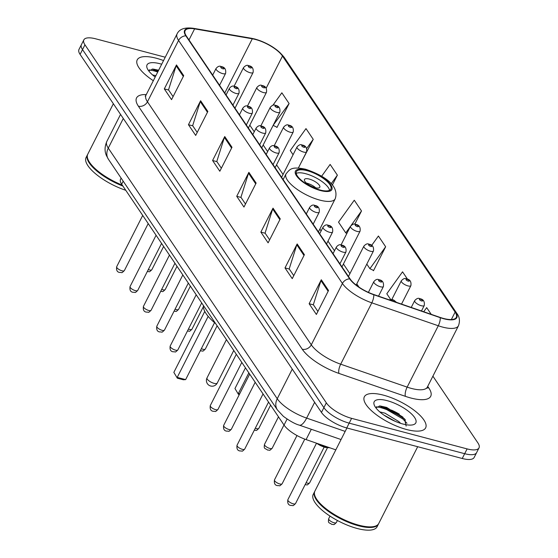 <?xml version="1.0" encoding="UTF-8"?>
<svg xmlns="http://www.w3.org/2000/svg" width="558" height="558" viewBox="0 0 558 558"><rect width="100%" height="100%" fill="white"/><g stroke="black" fill="none" stroke-linecap="round" stroke-linejoin="round"><path stroke-width="0.84" d="M335.825 449.853L306.084 439.592A21.476 7.414 -153.1 0 1 284.043 425.07L121.658 184.196A21.476 7.414 -153.1 0 1 120.549 179.257L121.128 178.121M404.383 418.967A28.632 9.891 26.9 0 0 380.479 407.591M157.726 72.024A28.632 9.891 26.9 0 0 153.345 70.678M165.238 57.216L95.76 38.837A21.476 7.414 26.9 0 0 83.846 39.862L78.985 49.446A21.476 7.414 26.9 0 0 80.087 54.391L321.464 412.425A21.476 7.414 26.9 0 0 346.748 427.944L462.24 458.488A21.476 7.414 26.9 0 0 474.154 457.469L476.588 452.671A21.476 7.414 26.9 0 1 464.675 453.696A21.476 7.414 26.9 0 0 476.588 452.671L479.015 447.879A21.476 7.414 26.9 0 0 477.913 442.933L432.896 376.169M81.412 44.654A21.476 7.414 26.9 0 0 82.521 49.599L323.891 407.633A21.476 7.414 26.9 0 0 349.182 423.145L464.675 453.696L349.182 423.145A21.476 7.414 26.9 0 1 323.891 407.633L82.521 49.599A21.476 7.414 26.9 0 1 81.412 44.654M156.282 58.227A34.366 11.864 26.9 0 0 137.219 59.866A34.366 11.864 26.9 0 0 153.324 80.701A34.366 11.864 26.9 0 1 137.219 59.866A34.366 11.864 26.9 0 1 156.282 58.227A34.366 11.864 26.9 0 1 163.543 60.564A34.366 11.864 26.9 0 0 156.282 58.227M383.409 395.141A34.366 11.864 26.9 0 0 364.353 396.78A34.366 11.864 26.9 0 0 375.401 414.008A34.366 11.864 26.9 0 0 406.58 429.514A34.366 11.864 26.9 0 0 425.642 427.874A34.366 11.864 26.9 0 0 414.594 410.639A34.366 11.864 26.9 0 0 383.409 395.141A34.366 11.864 26.9 0 0 364.353 396.78A34.366 11.864 26.9 0 0 375.401 414.008A34.366 11.864 26.9 0 0 406.58 429.514A34.366 11.864 26.9 0 0 425.642 427.874A34.366 11.864 26.9 0 0 414.594 410.639A34.366 11.864 26.9 0 0 383.409 395.141M255.515 39.492A22.906 7.91 -153.1 0 1 282.488 56.044L455.119 312.11A22.906 7.91 -153.1 0 1 456.298 317.383A22.906 7.91 -153.1 0 1 440.136 317.418L373.665 294.478A22.906 7.91 -153.1 0 1 350.152 278.993L186.309 35.956A22.906 7.91 -153.1 0 1 185.123 30.683A22.906 7.91 -153.1 0 1 194.602 28.877L252.293 38.781A22.906 7.91 -153.1 0 1 255.515 39.492M255.327 39.206A23.478 8.105 26.9 0 0 252.021 38.481L194.33 28.577A23.478 8.105 26.9 0 0 185.828 35.824L349.671 278.861A23.478 8.105 26.9 0 0 373.769 294.743L440.241 317.676A23.478 8.105 26.9 0 0 455.6 312.236L282.969 56.17A23.478 8.105 26.9 0 0 255.327 39.206M391.43 410.095A28.632 9.891 -153.1 0 1 399.319 414.127M373.19 270.288L373.49 270.728L385.648 246.762L378.408 236.02L371.628 245.457M276.642 127.071L276.942 127.51L289.1 103.544L281.86 92.802L272.911 105.267M300.895 163.048L313.24 139.347L305.993 128.605L290.251 150.541L293.069 154.733M83.846 39.862A21.476 7.414 26.9 0 0 84.956 44.807L326.325 402.841A21.476 7.414 26.9 0 0 351.61 418.354L467.109 448.904A21.476 7.414 26.9 0 0 479.015 447.879M304.396 254.685L292.239 278.651L284.999 267.91L297.156 243.944L304.396 254.685M328.536 290.488L316.379 314.454L309.132 303.719L321.296 279.746L328.536 290.488M231.989 147.277L219.831 171.243L212.584 160.502L224.748 136.536L231.989 147.277M207.848 111.474L195.691 135.441L188.451 124.699L200.608 100.733L207.848 111.474M183.715 75.672L171.55 99.638L164.31 88.896L176.474 64.93L183.715 75.672M280.262 218.882L268.105 242.849L260.858 232.107L273.022 208.141L280.262 218.882M256.122 183.08L243.965 207.046L236.725 196.304L248.882 172.338L256.122 183.08M407.556 279.251L402.548 271.823L386.799 293.759L390.579 299.374M431.208 314.335L426.682 307.625L423.717 311.755M332.338 185.082L337.374 175.149L330.134 164.415L321.631 176.251M354.79 224.211L361.514 210.959L354.274 200.217L338.525 222.147L345.765 232.888L346.888 233.432M236.725 196.304L241.049 197.448M245.492 204.04L240.93 197.281L248.533 173.189A5.726 4.569 -34 0 1 248.882 172.338M260.858 232.107L265.183 233.251M269.626 239.842L265.071 233.084L272.674 208.992A5.726 4.569 -34 0 1 273.022 208.141M164.31 88.896L168.635 90.04M173.078 96.632L168.523 89.873L176.119 65.781A5.726 4.569 -34 0 1 176.474 64.93M188.451 124.699L192.768 125.843M197.218 132.434L192.656 125.676L200.259 101.584A5.726 4.569 -34 0 1 200.608 100.733M212.584 160.502L216.909 161.646M221.352 168.237L216.797 161.478L224.4 137.387A5.726 4.569 -34 0 1 224.748 136.536M309.132 303.719L313.457 304.856M317.9 311.455L313.345 304.689L320.948 280.604A5.726 4.569 -34 0 1 321.296 279.746M284.999 267.91L289.323 269.054M293.766 275.645L289.204 268.886L296.807 244.795A5.726 4.569 -34 0 1 297.156 243.944M361.514 210.959L351.149 225.383M350.522 226.262L345.765 232.888M337.374 175.149L331.18 183.777M313.24 139.347L306.67 148.498M267.408 112.932L266.326 115.06M289.1 103.544L273.197 125.25M273.35 125.48L277.061 127.273M385.648 246.762L369.898 268.691L366.801 264.101M369.898 268.691L373.609 270.49M152.592 74.946L155.905 75.623M161.687 64.226A23.345 8.063 26.9 0 0 160 63.745A23.345 8.063 26.9 0 0 147.166 68.243A23.345 8.063 26.9 0 0 155.187 77.039M158.639 70.224L153.136 69.08L148.693 70.852M87.627 154.496A35.796 12.36 26.9 0 0 87.46 154.789L86.092 157.482A35.796 12.36 26.9 0 0 125.766 190.292M87.46 154.789A35.796 12.36 26.9 0 0 122.934 186.093M88.031 159.588A35.44 12.234 26.9 0 0 88.115 159.79A35.44 12.234 26.9 0 0 122.474 185.416M113.358 103.739L87.766 154.189A35.796 12.36 26.9 0 0 87.948 159.379A35.796 12.36 26.9 0 0 122.272 185.11M149.272 69.876L157.942 71.605M152.181 69.052L158.423 70.657M307.137 170.692A19.328 6.675 26.9 0 0 296.417 171.613A19.328 6.675 26.9 0 0 302.631 181.308A19.328 6.675 26.9 0 0 320.166 190.027A19.328 6.675 26.9 0 0 330.887 189.106A19.328 6.675 26.9 0 0 324.672 179.411A19.328 6.675 26.9 0 0 307.137 170.692M329.576 190.32A19.328 6.675 26.9 0 0 305.617 173.691A19.328 6.675 26.9 0 0 296.207 173.392M203.468 305.547A41.878 14.459 26.9 0 0 215.611 323.563M239.305 394.576L238.454 394.353L234.96 388.535L245.457 367.841M239.647 393.899L238.336 393.55L248.84 372.856M238.454 394.353L234.96 388.535M208.176 316.365L177.221 377.382L185.647 379.614L183.352 379.775L177.332 378.185L173.845 372.374L204.779 311.399M185.647 379.614L214.537 322.663M177.332 378.185L173.845 372.374M309.237 179.062A8.593 2.964 26.9 0 0 304.473 179.467A8.593 2.964 26.9 0 0 307.235 183.777A8.593 2.964 26.9 0 0 315.033 187.655A8.593 2.964 26.9 0 0 319.797 187.244A8.593 2.964 26.9 0 0 317.035 182.933A8.593 2.964 26.9 0 0 309.237 179.062M315.737 187.823A8.593 2.964 26.9 0 0 307.109 183.254A8.593 2.964 26.9 0 0 306.398 183.087M346.916 427.986L314.893 491.096A35.796 12.36 26.9 0 0 315.075 496.292A35.796 12.36 26.9 0 0 358.885 525.197A35.796 12.36 26.9 0 0 374.446 526.41A35.796 12.36 26.9 0 0 378.743 523.488L417.691 446.707M315.165 496.494A35.44 12.234 26.9 0 0 315.242 496.697A35.44 12.234 26.9 0 0 358.613 525.315A35.44 12.234 26.9 0 0 374.013 526.515A35.44 12.234 26.9 0 0 374.223 526.459M314.754 491.403A35.796 12.36 26.9 0 0 314.593 491.696A35.796 12.36 26.9 0 0 326.102 509.649A35.796 12.36 26.9 0 0 358.585 525.796A35.796 12.36 26.9 0 0 378.436 524.088A35.796 12.36 26.9 0 0 378.575 523.781M314.593 491.696L313.226 494.395A35.796 12.36 26.9 0 0 324.735 512.342A35.796 12.36 26.9 0 0 357.218 528.489A35.796 12.36 26.9 0 0 377.069 526.787L378.436 524.088M379.726 411.86L385.006 413.178L398.865 421.604L400.623 423.348M383.716 414.964L395.308 421.367M387.126 400.651A23.345 8.063 26.9 0 0 374.299 405.15A23.345 8.063 26.9 0 0 402.869 424.003A23.345 8.063 26.9 0 0 413.011 424.791A23.345 8.063 26.9 0 0 411.148 413.583A23.345 8.063 26.9 0 0 387.126 400.651M406.126 426.089L404.606 418.905L386.687 407.431L380.263 405.987L375.827 407.759M376.399 406.782L384.553 408.337L402.82 418.946L406.984 423.278M379.314 405.959L385.034 407.382L403.308 417.991L405.499 420.062M123.185 181.176L121.658 184.196M287.084 419.072L284.043 425.07M311.308 429.283L306.084 439.592M80.087 54.391L84.956 44.807M462.24 458.488L467.109 448.904M346.748 427.944L351.61 418.354M321.464 412.425L326.325 402.841M108.433 159.288A14.32 11.418 -34 0 1 108.273 148.1L277.242 398.74A28.632 9.891 26.9 0 0 306.635 418.102A14.32 4.987 109 0 1 299.297 425.14C295.21 424.038 289.895 421.102 283.359 416.324L277.403 409.928L108.433 159.288L106.425 155.577C105.678 153.673 103.6 149.209 106.794 141.509A28.632 9.891 26.9 0 0 108.273 148.1L123.297 118.484M345.179 431.404L306.635 418.102L314.642 402.311M277.403 409.928A14.32 11.418 -34 0 1 277.242 398.74L292.266 369.124M282.488 56.044L266.145 88.255M427.721 386.373L428.865 388.068A7.156 5.713 -34 0 1 427.24 387.35M428.865 388.068A35.796 12.36 -153.1 0 1 410.855 398.014A35.796 12.36 -153.1 0 1 405.45 396.361L338.978 373.428A35.796 12.36 -153.1 0 1 302.241 349.224L138.391 106.187A35.796 12.36 -153.1 0 1 146.287 94.574M440.241 317.676A7.156 2.497 109 0 1 438.281 325.767L407.152 387.119A28.632 9.891 26.9 0 0 411.483 388.445A28.632 9.891 26.9 0 0 427.365 387.078L427.079 388.284M455.6 312.236A7.156 5.713 -34 0 1 456.932 313.54L284.301 57.474C277.64 49.041 267.84 42.896 254.915 39.039L251.267 38.237A7.156 4.478 99.7 0 1 252.021 38.481M349.671 278.861A7.156 5.713 146 0 0 342.424 283.471L178.574 40.434A7.156 5.713 -34 0 1 185.828 35.824M373.769 294.743A7.156 2.497 109 0 1 371.809 302.834A28.632 9.891 -153.1 0 1 342.424 283.471L311.294 344.823A28.632 9.891 26.9 0 0 340.687 364.186L407.152 387.119A7.156 2.497 -71 0 0 405.45 396.361M251.267 38.237L193.584 28.332A7.156 4.478 99.7 0 1 194.33 28.577M138.391 106.187A7.156 5.713 -34 0 0 147.452 101.786L178.574 40.434A28.632 9.891 -153.1 0 1 177.102 33.843L145.973 95.195A28.632 9.891 26.9 0 0 147.452 101.786L311.294 344.823A7.156 5.713 -34 0 1 302.241 349.224M456.932 313.54C459.611 316.951 460.127 321.017 458.488 325.726A28.632 9.891 -153.1 0 1 438.281 325.767L371.809 302.834L340.687 364.186A7.156 2.497 -71 0 0 338.978 373.428M284.301 57.474A7.156 5.713 146 0 0 282.969 56.17M455.119 312.11L451.345 319.546M358.996 287.126L356.785 283.848M349.915 273.657L343.414 264.011M334.486 250.779L327.985 241.133M321.115 230.942L319.853 229.066M283.052 174.48L276.552 164.84M267.624 151.602L263.181 145.003M254.253 131.765L249.81 125.166M252.293 38.781L224.776 93.019M194.602 28.877L188.995 39.939M255.724 183.861L248.533 173.189M231.591 148.058L224.4 137.387M207.45 112.256L200.259 101.584M183.317 76.453L176.119 65.781M279.865 219.664L272.674 208.992M303.998 255.466L296.807 244.795M328.139 291.269L320.948 280.604M158.033 71.424A28.632 9.891 26.9 0 0 153.652 70.085M320.529 190.564A20.402 7.045 26.9 0 0 330.796 184.893A20.402 7.045 26.9 0 0 306.774 170.155A20.402 7.045 26.9 0 0 296.507 175.826A20.402 7.045 26.9 0 0 320.529 190.564M318.409 231.905L335.191 198.822A27.565 9.514 -153.1 0 1 319.908 200.134A27.565 9.514 -153.1 0 1 294.896 187.704A27.565 9.514 -153.1 0 1 286.031 173.88L283.136 179.585M214.056 383.346A5.726 1.981 -153.1 0 1 207.311 379.21A5.726 1.981 -153.1 0 1 207.018 377.892A5.726 5.726 0 0 0 207.381 383.681A5.726 5.726 0 0 0 217.236 383.074A5.726 1.981 -153.1 0 1 214.056 383.346M403.043 417.238A28.632 9.891 26.9 0 0 380.786 406.991M148.323 269.542A4.297 1.486 26.9 0 0 149.453 269.919A4.297 1.486 26.9 0 0 151.839 269.709L163.633 246.462M250.124 72.728A5.371 1.855 -153.1 0 1 245.255 70.308A5.371 1.855 -153.1 0 1 243.525 67.616C245.534 65.432 247.229 64.791 248.631 65.691C252.16 66.186 253.653 68.446 253.102 72.477A5.371 1.855 -153.1 0 1 250.124 72.728M249.231 66.158A1.793 0.621 26.9 0 0 248.331 66.653A1.793 0.621 26.9 0 0 250.437 67.943A1.793 0.621 26.9 0 0 251.337 67.448A1.793 0.621 26.9 0 0 249.231 66.158M161.694 289.372A4.297 1.486 26.9 0 0 162.824 289.755A4.297 1.486 26.9 0 0 165.21 289.546L177.005 266.299M263.502 92.565A5.371 1.855 -153.1 0 1 258.626 90.145A5.371 1.855 -153.1 0 1 256.903 87.453C258.905 85.269 260.6 84.628 262.002 85.527C265.531 86.023 267.024 88.283 266.48 92.307A5.371 1.855 -153.1 0 1 263.502 92.565M262.602 85.988A1.793 0.621 26.9 0 0 261.702 86.49A1.793 0.621 26.9 0 0 263.808 87.78A1.793 0.621 26.9 0 0 264.715 87.285A1.793 0.621 26.9 0 0 262.602 85.988M175.066 309.209A4.297 1.486 26.9 0 0 176.195 309.585A4.297 1.486 26.9 0 0 178.581 309.383L190.376 286.135M276.873 112.402A5.371 1.855 -153.1 0 1 271.997 109.982A5.371 1.855 -153.1 0 1 270.274 107.289C272.276 105.106 273.978 104.465 275.373 105.357C278.902 105.86 280.395 108.119 279.851 112.144A5.371 1.855 -153.1 0 1 276.873 112.402M275.98 105.825A1.793 0.621 26.9 0 0 275.073 106.32A1.793 0.621 26.9 0 0 277.186 107.617A1.793 0.621 26.9 0 0 278.086 107.115A1.793 0.621 26.9 0 0 275.98 105.825M188.444 329.046A4.297 1.486 26.9 0 0 189.567 329.422A4.297 1.486 26.9 0 0 191.952 329.22L203.391 306.67M290.244 132.239A5.371 1.855 -153.1 0 1 285.368 129.812A5.371 1.855 -153.1 0 1 283.645 127.119C285.647 124.943 287.349 124.301 288.744 125.194C292.28 125.689 293.766 127.956 293.222 131.981A5.371 1.855 -153.1 0 1 290.244 132.239M289.351 125.662A1.793 0.621 26.9 0 0 288.451 126.157A1.793 0.621 26.9 0 0 290.558 127.454A1.793 0.621 26.9 0 0 291.457 126.952A1.793 0.621 26.9 0 0 289.351 125.662M201.34 348.68A4.297 1.486 26.9 0 0 202.945 349.259A4.297 1.486 26.9 0 0 205.323 349.05L217.118 325.802M303.615 152.069A5.371 1.855 -153.1 0 1 298.739 149.649A5.371 1.855 -153.1 0 1 297.016 146.956C299.018 144.773 300.72 144.131 302.115 145.031C305.651 145.526 307.144 147.786 306.593 151.818A5.371 1.855 -153.1 0 1 303.615 152.069M302.722 145.499A1.793 0.621 26.9 0 0 301.822 145.994A1.793 0.621 26.9 0 0 303.929 147.284A1.793 0.621 26.9 0 0 304.828 146.789A1.793 0.621 26.9 0 0 302.722 145.499M255.299 428.223A4.297 1.486 26.9 0 0 256.429 428.6A4.297 1.486 26.9 0 0 258.814 428.391L270.609 405.143M357.106 231.41A5.371 1.855 -153.1 0 1 352.231 228.989A5.371 1.855 -153.1 0 1 350.501 226.297C352.51 224.114 354.204 223.472 355.606 224.372C359.136 224.867 360.628 227.127 360.077 231.158A5.371 1.855 -153.1 0 1 357.106 231.41M356.206 224.839A1.793 0.621 26.9 0 0 355.306 225.334A1.793 0.621 26.9 0 0 357.413 226.625A1.793 0.621 26.9 0 0 358.313 226.13A1.793 0.621 26.9 0 0 356.206 224.839M272.185 448.227C268.726 451.527 270.365 449.846 267.68 450.104C264.792 447.921 263.662 449.35 264.52 444.342A4.297 1.486 26.9 0 0 265.901 446.498A4.297 1.486 26.9 0 0 269.8 448.437A4.297 1.486 26.9 0 0 272.185 448.227L283.98 424.98M370.477 251.246A5.371 1.855 -153.1 0 1 365.602 248.826A5.371 1.855 -153.1 0 1 363.879 246.134C365.881 243.951 367.582 243.309 368.978 244.209C372.507 244.704 374 246.964 373.455 250.988A5.371 1.855 -153.1 0 1 370.477 251.246M369.577 244.669A1.793 0.621 26.9 0 0 368.678 245.171A1.793 0.621 26.9 0 0 370.791 246.462A1.793 0.621 26.9 0 0 371.691 245.966A1.793 0.621 26.9 0 0 369.577 244.669M306.119 482.705A4.297 1.486 26.9 0 0 307.242 483.082A4.297 1.486 26.9 0 0 309.627 482.872L327.393 447.851M407.919 285.891A5.371 1.855 -153.1 0 1 403.043 283.471A5.371 1.855 -153.1 0 1 401.321 280.779C403.322 278.595 405.024 277.954 406.419 278.854C409.956 279.349 411.441 281.609 410.897 285.64A5.371 1.855 -153.1 0 1 407.919 285.891M407.026 279.314A1.793 0.621 26.9 0 0 406.126 279.816A1.793 0.621 26.9 0 0 408.233 281.106A1.793 0.621 26.9 0 0 409.133 280.611A1.793 0.621 26.9 0 0 407.026 279.314M421.29 305.728A5.371 1.855 -153.1 0 1 416.414 303.308A5.371 1.855 -153.1 0 1 414.692 300.616C416.693 298.432 418.395 297.791 419.79 298.69C423.327 299.186 424.819 301.446 424.268 305.47A5.371 1.855 -153.1 0 1 421.29 305.728M420.397 299.151A1.793 0.621 26.9 0 0 419.497 299.646A1.793 0.621 26.9 0 0 421.604 300.943A1.793 0.621 26.9 0 0 422.504 300.448A1.793 0.621 26.9 0 0 420.397 299.151M336.369 522.546C332.91 525.838 334.549 524.157 331.864 524.422C328.976 522.239 327.853 523.662 328.711 518.661A4.297 1.486 26.9 0 0 330.092 520.809A4.297 1.486 26.9 0 0 333.991 522.748A4.297 1.486 26.9 0 0 336.369 522.546L337.409 520.495M121.972 270.797A4.297 1.486 26.9 0 0 124.357 270.595C120.891 273.887 122.537 272.206 119.851 272.464C117.201 272.227 116.148 270.302 116.692 266.703A4.297 1.486 26.9 0 0 118.073 268.858A4.297 1.486 26.9 0 0 121.972 270.797M219.566 85.29L225.62 73.356A5.371 1.855 -153.1 0 1 222.649 73.614A5.371 1.855 -153.1 0 1 217.773 71.187A5.371 1.855 -153.1 0 1 216.044 68.495L212.696 75.1M222.956 68.822A1.793 0.621 26.9 0 0 223.856 68.327A1.793 0.621 26.9 0 0 221.749 67.037A1.793 0.621 26.9 0 0 220.849 67.532A1.793 0.621 26.9 0 0 222.956 68.822M135.343 290.634A4.297 1.486 26.9 0 0 137.728 290.425C134.269 293.724 135.908 292.043 133.222 292.301C130.572 292.064 129.526 290.139 130.063 286.54A4.297 1.486 26.9 0 0 131.444 288.695A4.297 1.486 26.9 0 0 135.343 290.634M232.937 105.127L238.998 93.193A5.371 1.855 -153.1 0 1 236.02 93.444A5.371 1.855 -153.1 0 1 231.145 91.024A5.371 1.855 -153.1 0 1 229.422 88.331L226.067 94.937M236.334 88.659A1.793 0.621 26.9 0 0 237.234 88.164A1.793 0.621 26.9 0 0 235.12 86.874A1.793 0.621 26.9 0 0 234.221 87.369A1.793 0.621 26.9 0 0 236.334 88.659M148.714 310.471A4.297 1.486 26.9 0 0 151.099 310.262C147.64 313.561 149.279 311.88 146.594 312.138C143.95 311.894 142.897 309.976 143.441 306.377A4.297 1.486 26.9 0 0 144.822 308.532A4.297 1.486 26.9 0 0 148.714 310.471M246.315 124.964L252.369 113.023A5.371 1.855 -153.1 0 1 249.391 113.281A5.371 1.855 -153.1 0 1 244.516 110.861A5.371 1.855 -153.1 0 1 242.793 108.168L239.438 114.774M249.705 108.496A1.793 0.621 26.9 0 0 250.605 108.001A1.793 0.621 26.9 0 0 248.498 106.704A1.793 0.621 26.9 0 0 247.599 107.206A1.793 0.621 26.9 0 0 249.705 108.496M162.092 330.301A4.297 1.486 26.9 0 0 164.471 330.099C161.011 333.391 162.65 331.71 159.965 331.975C157.321 331.731 156.268 329.813 156.812 326.214A4.297 1.486 26.9 0 0 158.193 328.362A4.297 1.486 26.9 0 0 162.092 330.301M259.686 144.794L265.741 132.86A5.371 1.855 -153.1 0 1 262.762 133.118A5.371 1.855 -153.1 0 1 257.887 130.698A5.371 1.855 -153.1 0 1 256.164 128.005L252.816 134.604M263.076 128.333A1.793 0.621 26.9 0 0 263.976 127.831A1.793 0.621 26.9 0 0 261.869 126.54A1.793 0.621 26.9 0 0 260.97 127.036A1.793 0.621 26.9 0 0 263.076 128.333M175.463 350.138A4.297 1.486 26.9 0 0 177.842 349.936C174.382 353.228 176.021 351.547 173.336 351.805C170.692 351.568 169.639 349.643 170.183 346.044A4.297 1.486 26.9 0 0 171.564 348.199A4.297 1.486 26.9 0 0 175.463 350.138M273.057 164.631L279.112 152.697A5.371 1.855 -153.1 0 1 276.133 152.955A5.371 1.855 -153.1 0 1 271.265 150.527A5.371 1.855 -153.1 0 1 269.535 147.835L266.187 154.44M276.447 148.163A1.793 0.621 26.9 0 0 277.347 147.668A1.793 0.621 26.9 0 0 275.24 146.377A1.793 0.621 26.9 0 0 274.341 146.873A1.793 0.621 26.9 0 0 276.447 148.163M215.576 409.642A4.297 1.486 26.9 0 0 217.962 409.439C214.495 412.732 216.141 411.051 213.456 411.316C210.805 411.072 209.752 409.154 210.296 405.554A4.297 1.486 26.9 0 0 211.677 407.703A4.297 1.486 26.9 0 0 215.576 409.642M313.171 224.135L319.225 212.2A5.371 1.855 -153.1 0 1 316.246 212.459A5.371 1.855 -153.1 0 1 311.378 210.038A5.371 1.855 -153.1 0 1 309.648 207.346L306.3 213.944M316.56 207.674A1.793 0.621 26.9 0 0 317.46 207.171A1.793 0.621 26.9 0 0 315.354 205.881A1.793 0.621 26.9 0 0 314.454 206.376A1.793 0.621 26.9 0 0 316.56 207.674M228.947 429.479A4.297 1.486 26.9 0 0 231.333 429.276C227.873 432.569 229.512 430.888 226.827 431.146C224.176 430.909 223.13 428.983 223.667 425.384A4.297 1.486 26.9 0 0 225.048 427.54A4.297 1.486 26.9 0 0 228.947 429.479M326.542 243.972L332.603 232.037A5.371 1.855 -153.1 0 1 329.625 232.295A5.371 1.855 -153.1 0 1 324.749 229.868A5.371 1.855 -153.1 0 1 323.026 227.176L319.671 233.781M329.931 227.504A1.793 0.621 26.9 0 0 330.838 227.008A1.793 0.621 26.9 0 0 328.725 225.718A1.793 0.621 26.9 0 0 327.825 226.213A1.793 0.621 26.9 0 0 329.931 227.504M242.318 449.316A4.297 1.486 26.9 0 0 244.704 449.106C241.244 452.405 242.883 450.725 240.198 450.983C237.555 450.745 236.501 448.82 237.045 445.221A4.297 1.486 26.9 0 0 238.426 447.376A4.297 1.486 26.9 0 0 242.318 449.316M339.913 263.808L345.974 251.874A5.371 1.855 -153.1 0 1 342.996 252.125A5.371 1.855 -153.1 0 1 338.12 249.705A5.371 1.855 -153.1 0 1 336.397 247.013L333.042 253.618M343.31 247.34A1.793 0.621 26.9 0 0 344.209 246.845A1.793 0.621 26.9 0 0 342.103 245.555A1.793 0.621 26.9 0 0 341.196 246.05A1.793 0.621 26.9 0 0 343.31 247.34M279.767 483.96A4.297 1.486 26.9 0 0 282.146 483.751C278.686 487.05 280.325 485.369 277.64 485.627C274.996 485.39 273.943 483.465 274.487 479.866A4.297 1.486 26.9 0 0 275.868 482.021A4.297 1.486 26.9 0 0 279.767 483.96M378.526 296.159L383.416 286.519A5.371 1.855 -153.1 0 1 380.437 286.77A5.371 1.855 -153.1 0 1 375.562 284.35A5.371 1.855 -153.1 0 1 373.839 281.657L368.399 292.378M380.751 281.985A1.793 0.621 26.9 0 0 381.651 281.49A1.793 0.621 26.9 0 0 379.545 280.2A1.793 0.621 26.9 0 0 378.645 280.695A1.793 0.621 26.9 0 0 380.751 281.985M318.095 443.736A10.742 3.711 26.9 0 0 325.705 447.098A10.742 3.711 26.9 0 0 329.304 447.6M293.138 503.797A4.297 1.486 26.9 0 0 295.517 503.588C292.057 506.887 293.696 505.206 291.011 505.464C288.367 505.22 287.314 503.302 287.858 499.703A4.297 1.486 26.9 0 0 289.239 501.858A4.297 1.486 26.9 0 0 293.138 503.797M395.001 301.843A1.793 0.621 26.9 0 0 394.68 300.957A1.793 0.621 26.9 0 0 392.916 300.03A1.793 0.621 26.9 0 0 392.42 300.95M325.161 447.342A10.023 3.46 -153.1 0 1 316.595 443.219M106.794 141.509L120.549 114.404M341.05 439.544L299.297 425.14M193.584 28.332C184.921 27.133 179.425 28.967 177.102 33.843M458.488 325.726L427.365 387.078M145.973 95.195L145.171 96.136M88.115 159.79L87.948 159.379M335.191 198.822C340.087 184.3 320.906 174.41 305.568 169.227C291.123 166.235 289.867 169.388 286.031 173.88M233.76 350.487L217.236 383.074M226.436 339.62L207.018 377.892M374.013 526.515L374.446 526.41M315.242 496.697L315.075 496.292M147.291 271.579L147.333 271.586C150.018 271.327 148.372 273.008 151.839 269.709M234.053 86.302L243.525 67.616M234.995 108.175L253.102 72.477M160.662 291.409L160.704 291.422C163.389 291.164 161.75 292.845 165.21 289.546M247.424 106.132L256.903 87.453M248.366 128.012L266.48 92.307M174.033 311.245L174.075 311.259C176.76 310.994 175.121 312.675 178.581 309.383M260.795 125.968L270.274 107.289M261.737 147.842L279.851 112.144M187.404 331.082L187.446 331.096C190.132 330.831 188.492 332.512 191.952 329.22M274.166 145.805L283.645 127.119M275.108 167.679L293.222 131.981M200.287 350.752L200.817 350.926C203.503 350.668 201.863 352.349 205.323 349.05M281.609 177.325L297.016 146.956M298.356 168.049L306.593 151.818M254.267 430.26L254.309 430.267C256.994 430.009 255.348 431.69 258.814 428.391M341.029 244.983L350.501 226.297M341.97 266.857L360.077 231.158M264.52 444.342L278.484 416.826M348.471 276.496L363.879 246.134M356.164 285.068L373.455 250.988M305.08 484.742L305.121 484.749C307.807 484.49 306.168 486.171 309.627 482.872M391.842 299.458L401.321 280.779M401.53 304.096L410.897 285.64M411.225 307.444L414.692 300.616M421.471 310.98L424.268 305.47M328.711 518.661L330.008 516.094M124.357 270.595L148.205 223.584M225.62 73.356C226.171 69.332 224.679 67.065 221.149 66.569C219.552 65.684 217.85 66.325 216.044 68.495M116.692 266.703L142.708 215.43M137.728 290.425L161.576 243.414M238.998 93.193C239.542 89.161 238.05 86.902 234.52 86.406C232.923 85.52 231.221 86.162 229.422 88.331M130.063 286.54L156.08 235.26M151.099 310.262L174.947 263.25M252.369 113.023C252.914 108.998 251.421 106.738 247.891 106.243C246.294 105.35 244.592 105.992 242.793 108.168M143.441 306.377L169.451 255.097M164.471 330.099L188.325 283.087M265.741 132.86C266.292 128.835 264.799 126.575 261.263 126.073C259.665 125.187 257.963 125.829 256.164 128.005M156.812 326.214L182.829 274.934M177.842 349.936L201.696 302.924M279.112 152.697C279.663 148.672 278.17 146.405 274.634 145.91C273.036 145.024 271.334 145.666 269.535 147.835M170.183 346.044L196.2 294.77M217.962 409.439L241.809 362.428M319.225 212.2C319.776 208.176 318.283 205.916 314.754 205.414C313.157 204.528 311.455 205.17 309.648 207.346M210.296 405.554L236.313 354.274M231.333 429.276L255.18 382.265M332.603 232.037C333.147 228.013 331.654 225.746 328.125 225.251C326.528 224.365 324.826 225.007 323.026 227.176M223.667 425.384L249.684 374.111M244.704 449.106L268.551 402.095M345.974 251.874C346.518 247.843 345.025 245.583 341.496 245.088C339.899 244.202 338.197 244.843 336.397 247.013M237.045 445.221L263.055 393.941M282.146 483.751L304.787 439.125M383.416 286.519C383.967 282.488 382.474 280.228 378.938 279.732C377.341 278.847 375.639 279.488 373.839 281.657M274.487 479.866L296.982 435.533M329.883 447.802L325.279 447.432L320.097 445.403L316.421 443.157M295.517 503.588L324.17 447.111M396.494 302.359L393.885 300.176L392.309 299.569L388.989 299.765M287.858 499.703L316.512 443.219"/></g></svg>
